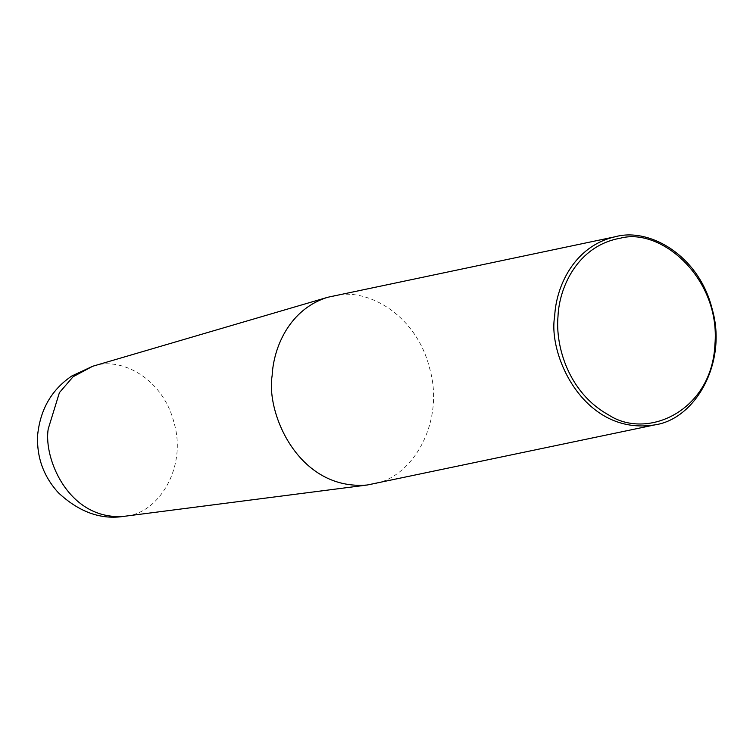<?xml version="1.0" encoding="UTF-8"?>
<svg xmlns="http://www.w3.org/2000/svg" width="753" height="753" viewBox="0 0 753 753"><rect width="100%" height="100%" fill="white"/><g stroke="black" fill="none" stroke-linecap="round" stroke-linejoin="round"><path stroke-width="0.56" stroke-dasharray="3.77 2.82" d="M332.882 295.976C366.767 286.601 416.465 314.679 429.662 368.415C445.023 421.445 413.19 478.259 372.359 484.141M92.723 366.25C119.896 356.122 162.723 377.573 174.028 422.725C187.252 467.312 158.516 514.384 124.207 516.313"/><path stroke-width="1.13" d="M554.679 316.326C555.996 286.714 573.965 246.024 615.417 236.706C649.302 227.331 699 255.399 712.197 309.144C727.558 362.174 695.725 418.988 654.894 424.871C583.989 436.232 547.666 354.861 554.679 316.326M557.992 316.411C559.215 286.846 577.918 245.629 620.359 238.202C661.285 227.086 720.715 278.751 714.917 344.61C711.924 410.978 647.119 440.317 608.622 414.922C568.157 392.595 555.309 345.712 557.992 316.411M654.894 424.871L367.191 485.017C298.677 490.843 265.809 413.293 272.144 375.596C273.537 347.142 289.698 308.946 327.8 297.256L615.417 236.706M92.723 366.25L71.912 375.935C51.75 389.517 40.333 409.19 37.65 434.942C36.549 457.09 43.467 476.357 58.386 492.754C79.159 512.153 101.1 520.003 124.207 516.313C69.455 520.972 43.175 459.001 48.239 428.871L59.412 392.624L73.116 376.726L92.723 366.25L327.8 297.256M124.207 516.313L367.191 485.017"/></g></svg>
